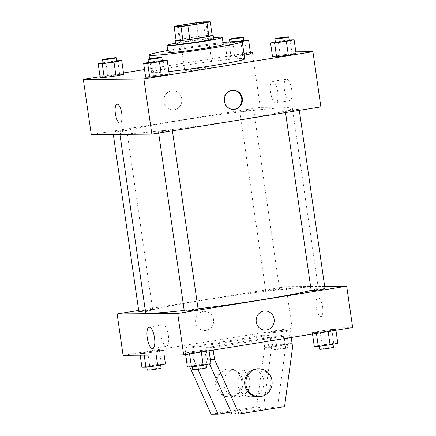 <?xml version="1.0" encoding="UTF-8"?>
<svg xmlns="http://www.w3.org/2000/svg" width="436" height="436" viewBox="0 0 436 436"><rect width="100%" height="100%" fill="white"/><g stroke="black" fill="none" stroke-linecap="round" stroke-linejoin="round"><path stroke-width="0.33" stroke-dasharray="2.18 1.64" d="M203.28 68.981A13.952 0.665 171.8 0 1 184.81 71.008A13.952 0.665 171.8 0 1 198.522 68.354A13.952 0.665 171.8 0 1 212.43 67.024A13.952 0.665 171.8 0 1 203.28 68.981M176.106 40.363A18.737 0.894 171.8 0 1 179.37 39.556L177.381 25.762M212.19 35.594L205.356 35.648A18.737 0.894 171.8 0 0 198.44 36.482L179.37 39.556M212.119 35.098A19.184 0.916 -8.2 0 0 194.015 37.071A19.184 0.916 -8.2 0 0 176.095 40.286M175.654 44.161A19.184 0.916 171.8 0 1 194.511 40.521A19.184 0.916 171.8 0 1 213.635 38.69M205.356 35.648L203.367 21.855M198.44 36.482L196.451 22.688M213.493 37.736A27.904 1.33 -8.2 0 0 175.517 43.208M223.259 44.347A27.904 1.33 -8.2 0 0 195.448 47.006A27.904 1.33 -8.2 0 0 168.018 52.304M222.998 42.554A47.088 2.251 -8.2 0 0 167.762 50.511M168.825 71.548A47.088 2.251 171.8 0 1 154.246 72.643A47.088 2.251 171.8 0 1 151.515 72.283A47.088 2.251 171.8 0 1 197.802 63.34A47.088 2.251 171.8 0 1 244.732 58.849M117.687 60.62L119.677 74.414L123.71 74.387L119.677 74.414L107.905 76.006L100.176 77.559L107.905 76.006L105.921 62.212L102.994 62.8M244.574 40.167L246.563 53.96L250.596 53.928L246.563 53.96L234.791 55.546L227.058 57.105L231.096 57.072L244.209 55.214L242.863 55.481L240.874 41.687L242.067 41.447M250.389 52.494L144.545 69.558M123.502 72.948L100.057 76.731M295.821 51.84L271.851 52.026M163.162 60.272L165.151 74.066L169.184 74.033L165.151 74.066L153.379 75.651L145.651 77.21L153.379 75.651L151.396 61.858L148.469 62.446M290.049 39.812L292.033 53.606L296.071 53.574L292.033 53.606L280.266 55.192L272.533 56.751L280.266 55.192L278.277 41.398L275.356 41.987M235.195 120.516A87.205 4.164 171.8 0 1 119.758 133.182A87.205 4.164 171.8 0 1 205.481 116.625A87.205 4.164 171.8 0 1 292.387 108.308A87.205 4.164 171.8 0 1 235.195 120.516M320.863 106.885L260.292 107.354L91.282 134.604M249.109 110.673A6.976 0.332 171.8 0 1 239.876 111.687A6.976 0.332 171.8 0 1 246.732 110.363A6.976 0.332 171.8 0 1 253.687 109.698A6.976 0.332 171.8 0 1 249.109 110.673M122.222 131.132A6.976 0.332 171.8 0 1 112.989 132.146A6.976 0.332 171.8 0 1 119.846 130.822A6.976 0.332 171.8 0 1 126.8 130.157A6.976 0.332 171.8 0 1 122.222 131.132M167.697 130.778A6.976 0.332 171.8 0 1 158.464 131.792A6.976 0.332 171.8 0 1 165.32 130.468A6.976 0.332 171.8 0 1 172.275 129.803A6.976 0.332 171.8 0 1 167.697 130.778M289.924 110.357A6.976 0.332 -8.2 0 0 285.351 111.333A6.976 0.332 -8.2 0 0 292.3 110.668A6.976 0.332 -8.2 0 0 299.156 109.343A6.976 0.332 -8.2 0 0 289.924 110.357M260.292 107.354L252.34 52.178M291.717 89.849A10.862 3.592 -99.2 0 0 286.365 79.156A10.862 3.592 -99.2 0 0 284.55 90.448A10.862 3.592 -99.2 0 0 289.82 100.602A10.862 3.592 -99.2 0 0 291.717 89.849M171.441 90.802A9.592 9.042 89.6 0 0 163.794 101.048A9.592 9.042 89.6 0 0 172.879 109.883A9.592 9.042 89.6 0 0 181.85 100.22A9.592 9.042 89.6 0 0 172.732 90.699A9.592 9.042 89.6 0 0 171.441 90.802A9.592 9.042 89.6 0 0 163.794 101.048A9.592 9.042 89.6 0 0 172.879 109.883A9.592 9.042 89.6 0 0 181.85 100.22A9.592 9.042 89.6 0 0 172.732 90.699A9.592 9.042 89.6 0 0 171.441 90.802M233.156 109.409A9.592 9.042 -90.4 0 1 232.862 109.414A9.592 9.042 -90.4 0 1 223.75 99.893A9.592 9.042 -90.4 0 1 232.715 90.23A9.592 9.042 -90.4 0 1 233.009 90.23M277.836 92.089A10.862 3.592 -99.2 0 0 272.478 81.396A10.862 3.592 -99.2 0 0 270.663 92.688A10.862 3.592 -99.2 0 0 275.939 102.836A10.862 3.592 -99.2 0 0 277.836 92.089M117.066 104.209L117.061 104.209A9.592 3.172 80.8 0 1 117.066 104.209A9.592 3.172 80.8 0 1 121.791 113.654A9.592 3.172 80.8 0 1 120.118 123.148L120.113 123.148M198.069 308.808A87.205 4.164 171.8 0 1 184.205 310.432M145.602 312.508A87.205 4.164 171.8 0 1 231.32 295.946A87.205 4.164 171.8 0 1 318.226 287.629A87.205 4.164 171.8 0 1 311.146 290.349M325 288.67A6.976 0.332 -8.2 0 0 315.768 289.684A6.976 0.332 -8.2 0 0 311.19 290.659M138.828 311.468A6.976 0.332 171.8 0 1 145.689 310.143A6.976 0.332 171.8 0 1 152.638 309.478A6.976 0.332 171.8 0 1 148.066 310.459A6.976 0.332 171.8 0 1 145.368 310.863M184.303 311.119A6.976 0.332 171.8 0 1 191.159 309.794A6.976 0.332 171.8 0 1 198.113 309.124M274.947 290A6.976 0.332 171.8 0 1 265.715 291.014A6.976 0.332 171.8 0 1 272.571 289.689A6.976 0.332 171.8 0 1 279.525 289.024A6.976 0.332 171.8 0 1 274.947 290M324.667 286.381L286.13 286.681L138.681 310.454M168.4 335.567A10.862 3.592 -99.2 0 0 163.048 324.875A10.862 3.592 -99.2 0 0 161.227 336.167A10.862 3.592 -99.2 0 0 166.503 346.32A10.862 3.592 -99.2 0 0 168.4 335.567M213.547 319.555A9.592 9.042 89.6 0 0 204.539 311.402A9.592 9.042 89.6 0 0 195.568 321.065A9.592 9.042 89.6 0 0 204.686 330.586A9.592 9.042 89.6 0 0 213.547 319.555A9.592 9.042 -90.4 0 1 204.686 330.586A9.592 9.042 -90.4 0 1 195.568 321.065A9.592 9.042 -90.4 0 1 204.539 311.402A9.592 9.042 -90.4 0 1 213.547 319.555M352.67 327.594L292.098 328.063L286.13 286.681M292.098 328.063L123.088 355.313M320.765 316.618A9.592 3.172 -99.2 0 0 320.929 316.607A9.592 3.172 -99.2 0 0 322.531 306.633A9.592 3.172 -99.2 0 0 317.871 297.668A9.592 3.172 -99.2 0 0 316.231 307.402A9.592 3.172 -99.2 0 0 320.765 316.618A9.592 3.172 80.8 0 1 316.231 307.402A9.592 3.172 80.8 0 1 317.871 297.668A9.592 3.172 80.8 0 1 322.526 306.633A9.592 3.172 80.8 0 1 320.923 316.607A9.592 3.172 80.8 0 1 320.765 316.618M265.104 310.933L265.104 310.933A9.592 9.042 89.6 0 0 256.243 321.964A9.592 9.042 89.6 0 0 265.257 330.117L265.257 330.117M155.734 351.825L163.467 350.272L159.429 350.299L147.662 351.89L139.929 353.443L143.967 353.416L155.734 351.825L163.467 350.272L159.429 350.299L147.662 351.89L139.929 353.443L143.967 353.416L155.734 351.825L156.197 355.057M282.621 331.365L290.349 329.812L286.316 329.845L274.549 331.431L266.816 332.99L270.849 332.957L282.621 331.365L290.349 329.812L286.316 329.845L274.549 331.431L266.816 332.99L270.849 332.957L282.621 331.365L284.604 345.165L292.098 343.655M328.095 331.017L335.824 329.458L331.791 329.491L320.024 331.077L312.29 332.635L316.323 332.603L328.095 331.017L335.824 329.458L331.791 329.491L320.024 331.077L312.29 332.635L316.323 332.603L328.095 331.017L328.166 331.54M201.209 351.471L208.942 349.917L204.904 349.95L193.137 351.536L185.404 353.095L189.437 353.062L201.209 351.471L208.942 349.917L204.904 349.95L193.137 351.536L185.404 353.095L189.437 353.062L201.209 351.471L201.285 351.999M189.769 366.867L186.635 359.918L184.897 347.852L191.889 347.797L269.889 335.219L262.903 335.273L264.641 347.345L256.591 406.864L211.089 414.2M184.897 347.852L262.903 335.273M209.514 363.995L207.607 359.755L205.863 347.688L283.869 335.11L290.856 335.055L291.21 337.502M205.863 347.688L212.855 347.634L290.856 335.055M234.862 369.096A13.952 13.151 89.6 0 0 223.744 383.991A13.952 13.151 89.6 0 0 236.961 396.842A13.952 13.151 89.6 0 0 250.002 382.786A13.952 13.151 89.6 0 0 236.743 368.938A13.952 13.151 89.6 0 0 234.862 369.096M191.889 347.797L193.628 359.863L197.89 369.325M231.156 412.036L263.578 406.81L271.628 347.29L269.889 335.219M248.842 368.987A13.952 13.151 -90.4 0 1 250.722 368.829A13.952 13.151 -90.4 0 1 263.938 381.68A13.952 13.151 -90.4 0 1 252.82 396.575A13.952 13.151 -90.4 0 1 250.94 396.733A13.952 13.151 -90.4 0 1 237.718 383.882A13.952 13.151 -90.4 0 1 248.842 368.987M283.869 335.11L285.607 347.181L277.558 406.701L232.056 414.037M257.709 368.774A13.952 13.151 -90.4 0 1 270.969 382.623A13.952 13.151 -90.4 0 1 257.927 396.678M213.204 350.075L212.855 347.634M231.848 396.738A13.952 13.151 -90.4 0 1 229.974 396.896A13.952 13.151 -90.4 0 1 216.861 385.037A13.952 13.151 -90.4 0 1 229.756 368.992A13.952 13.151 -90.4 0 1 242.972 381.843A13.952 13.151 -90.4 0 1 231.848 396.738M215.7 385.048A13.952 13.151 89.6 0 0 228.807 396.907A13.952 13.151 89.6 0 0 241.849 382.852A13.952 13.151 89.6 0 0 228.589 368.998A13.952 13.151 89.6 0 0 215.7 385.048M186.635 359.918L193.628 359.863M207.607 359.755L210.354 359.733M256.591 406.864L263.578 406.81M277.558 406.701L284.545 406.646M264.641 347.345L271.628 347.29M285.607 347.181L292.594 347.127M289.155 39.932L278.277 41.398M275.41 42.363A6.976 0.332 171.8 0 1 282.266 41.038A6.976 0.332 171.8 0 1 289.221 40.374M292.033 53.606L280.266 55.192M243.68 40.286L232.808 41.752L225.074 43.311L229.107 43.278L240.874 41.687M241.413 41.316A6.976 0.332 171.8 0 1 239.168 41.703A6.976 0.332 171.8 0 1 229.935 42.717A6.976 0.332 171.8 0 1 236.792 41.393A6.976 0.332 171.8 0 1 243.746 40.728M246.563 53.96L234.791 55.546L232.808 41.752M234.791 55.546L227.058 57.105L225.074 43.311M227.058 57.105L231.096 57.072L229.107 43.278M231.096 57.072L242.863 55.481M162.268 60.391L151.396 61.858M148.523 62.822A6.976 0.332 171.8 0 1 155.38 61.498A6.976 0.332 171.8 0 1 162.334 60.833M165.151 74.066L153.379 75.651M116.794 60.74L105.921 62.212M103.049 63.176A6.976 0.332 171.8 0 1 109.905 61.852A6.976 0.332 171.8 0 1 116.859 61.182M119.677 74.414L107.905 76.006M337.813 343.252L333.78 343.285L322.013 344.871L314.28 346.429M328.373 344.822A6.976 0.332 171.8 0 1 319.141 345.835A6.976 0.332 171.8 0 1 325.997 344.511A6.976 0.332 171.8 0 1 332.951 343.846A6.976 0.332 171.8 0 1 328.373 344.822M322.013 344.871L320.024 331.077M312.498 334.069L312.29 332.635M316.443 333.431L316.323 332.603M335.943 330.286L335.824 329.458M333.78 343.285L331.791 329.491M319.637 349.285A6.976 0.332 171.8 0 1 326.493 347.961A6.976 0.332 171.8 0 1 333.447 347.296M292.338 343.606L288.305 343.639L276.538 345.225L268.805 346.784L272.838 346.751L284.604 345.165M282.899 345.176A6.976 0.332 171.8 0 1 273.666 346.189A6.976 0.332 171.8 0 1 280.522 344.865A6.976 0.332 171.8 0 1 287.477 344.2A6.976 0.332 171.8 0 1 282.899 345.176M276.538 345.225L274.549 331.431M268.805 346.784L266.816 332.99M272.838 346.751L270.849 332.957M291.455 337.464L290.349 329.812M288.305 343.639L286.316 329.845M283.4 348.626A6.976 0.332 171.8 0 1 274.162 349.639A6.976 0.332 171.8 0 1 281.018 348.315A6.976 0.332 171.8 0 1 287.973 347.645A6.976 0.332 171.8 0 1 283.4 348.626M210.926 363.711L206.893 363.744L195.126 365.33L187.393 366.889M201.492 365.281A6.976 0.332 171.8 0 1 192.254 366.295A6.976 0.332 171.8 0 1 199.11 364.97A6.976 0.332 171.8 0 1 206.065 364.305A6.976 0.332 171.8 0 1 201.492 365.281M195.126 365.33L193.137 351.536M185.611 354.528L185.404 353.095M189.556 353.89L189.437 353.062M209.062 350.746L208.942 349.917M206.893 363.744L204.904 349.95M192.75 369.744A6.976 0.332 171.8 0 1 199.612 368.42A6.976 0.332 171.8 0 1 206.56 367.75M165.451 364.065L161.418 364.098L149.652 365.684L141.918 367.237M156.017 365.635A6.976 0.332 171.8 0 1 146.779 366.649A6.976 0.332 171.8 0 1 153.636 365.324A6.976 0.332 171.8 0 1 160.59 364.66A6.976 0.332 171.8 0 1 156.017 365.635M149.652 365.684L147.662 351.89M140.179 355.182L139.929 353.443M144.212 355.149L143.967 353.416M164.149 354.991L163.467 350.272M161.418 364.098L159.429 350.299M147.275 370.093A6.976 0.332 171.8 0 1 154.137 368.769A6.976 0.332 171.8 0 1 161.086 368.104M178.351 26.176L184.81 71.008M205.966 22.192L212.43 67.024M151.515 72.283L149.592 58.931M232.862 109.414L233.451 109.409M232.715 90.23L233.304 90.225M275.939 102.836L289.82 100.602M272.478 81.396L286.365 79.156M318.226 287.629L292.387 108.308M119.933 134.381L119.758 133.182M285.351 111.333L285.531 112.581M299.156 109.343L299.303 110.363M152.638 309.478L126.8 130.157M113.316 134.435L112.989 132.146M172.422 130.816L172.275 129.803M158.644 133.04L158.464 131.792M279.525 289.024L253.687 109.698M265.715 291.014L239.876 111.687M152.616 348.555L166.503 346.32M149.161 327.114L163.048 324.875M236.961 396.842L250.94 396.733M236.743 368.938L250.722 368.829M228.807 396.907L229.974 396.896M228.589 368.998L229.756 368.992M229.935 42.717L229.81 41.867M333.006 344.222L332.951 343.846M319.207 346.277L319.141 345.835M287.973 347.645L287.477 344.2M274.162 349.639L273.666 346.189M206.119 364.681L206.065 364.305M192.32 366.736L192.254 366.295M160.644 365.03L160.59 364.66M146.845 367.09L146.779 366.649"/><path stroke-width="0.65" d="M196.816 24.149A13.952 0.665 171.8 0 1 178.351 26.176A13.952 0.665 171.8 0 1 192.063 23.528A13.952 0.665 171.8 0 1 205.966 22.192A13.952 0.665 171.8 0 1 196.816 24.149M210.201 21.8L203.367 21.855A18.737 0.894 171.8 0 0 196.451 22.688L177.381 25.762A18.737 0.894 171.8 0 0 174.117 26.569L180.951 26.514A18.737 0.894 171.8 0 0 187.867 25.68L206.936 22.607A18.737 0.894 171.8 0 0 210.201 21.8L212.19 35.594A18.737 0.894 171.8 0 1 208.926 36.401L206.936 22.607M174.117 26.569L176.106 40.363L182.94 40.308L180.951 26.514M208.926 36.401L189.851 39.474L187.867 25.68M189.851 39.474A18.737 0.894 171.8 0 1 182.94 40.308M176.095 40.286A19.184 0.916 -8.2 0 0 175.158 40.717A19.184 0.916 -8.2 0 0 176.269 40.859A19.184 0.916 -8.2 0 0 197.464 38.412A19.184 0.916 -8.2 0 0 213.133 35.245A19.184 0.916 -8.2 0 0 212.119 35.098M213.133 35.245L213.635 38.69A19.184 0.916 171.8 0 1 201.05 41.376A19.184 0.916 171.8 0 1 176.765 44.309A19.184 0.916 171.8 0 1 175.654 44.161L175.158 40.717M175.517 43.208A27.904 1.33 -8.2 0 0 167.026 45.409A27.904 1.33 -8.2 0 0 168.645 45.622A27.904 1.33 -8.2 0 0 199.465 42.058A27.904 1.33 -8.2 0 0 222.262 37.447A27.904 1.33 -8.2 0 0 213.493 37.736M167.026 45.409L168.018 52.304A27.904 1.33 -8.2 0 0 169.637 52.516A27.904 1.33 -8.2 0 0 200.462 48.957A27.904 1.33 -8.2 0 0 223.259 44.347L222.262 37.447M167.762 50.511A47.088 2.251 -8.2 0 0 149.03 55.04A47.088 2.251 -8.2 0 0 151.761 55.399A47.088 2.251 -8.2 0 0 203.775 49.393A47.088 2.251 -8.2 0 0 242.247 41.611A47.088 2.251 -8.2 0 0 222.998 42.554M242.247 41.611L244.732 58.849A47.088 2.251 171.8 0 1 213.847 65.444A47.088 2.251 171.8 0 1 168.825 71.548M102.994 62.8L98.187 63.765L100.176 77.559L104.209 77.532L115.976 75.94L123.71 74.387L121.72 60.593L116.794 60.74M250.596 53.928L244.209 55.214L250.596 53.928L248.607 40.134L243.68 40.286M271.851 52.026L252.34 52.178L250.389 52.494M144.545 69.558L123.502 72.948M100.057 76.731L83.331 79.428L143.902 78.96L312.912 51.71L295.821 51.84M148.469 62.446L143.662 63.411L145.651 77.21L149.684 77.177L161.451 75.586L169.184 74.033L167.195 60.239L162.268 60.391M275.356 41.987L270.549 42.957L272.533 56.751L276.571 56.718L288.338 55.132L296.071 53.574L294.082 39.78L289.155 39.932M83.331 79.428L91.282 134.604L151.853 134.135L143.902 78.96M121.791 113.654A9.592 3.172 80.8 0 1 120.113 123.148A9.592 3.172 80.8 0 1 115.458 114.183A9.592 3.172 80.8 0 1 117.061 104.209A9.592 3.172 80.8 0 1 121.791 113.654M151.853 134.135L320.863 106.885L312.912 51.71M234.742 109.3A9.592 9.042 -90.4 0 1 233.451 109.409A9.592 9.042 -90.4 0 1 224.333 99.888A9.592 9.042 -90.4 0 1 233.304 90.225A9.592 9.042 -90.4 0 1 242.389 99.059A9.592 9.042 -90.4 0 1 234.742 109.3M233.009 90.23A9.592 9.042 -90.4 0 1 241.811 99.217A9.592 9.042 -90.4 0 1 234.154 109.305A9.592 9.042 -90.4 0 1 233.156 109.409M120.118 123.148A9.592 3.172 80.8 0 1 115.458 114.183A9.592 3.172 80.8 0 1 117.061 104.209M311.146 290.349A87.205 4.164 171.8 0 1 261.033 299.843A87.205 4.164 171.8 0 1 198.069 308.808M184.205 310.432A87.205 4.164 171.8 0 1 145.602 312.508L119.933 134.381M285.531 112.581L311.19 290.659A6.976 0.332 -8.2 0 0 318.144 289.995A6.976 0.332 -8.2 0 0 325 288.67L299.303 110.363M145.368 310.863A6.976 0.332 171.8 0 1 138.828 311.468L113.316 134.435M172.422 130.816L198.113 309.124A6.976 0.332 171.8 0 1 193.54 310.105A6.976 0.332 171.8 0 1 184.303 311.119L158.644 133.04M138.681 310.454L117.126 313.931L177.697 313.457L346.702 286.207L324.667 286.381M154.518 337.807A10.862 3.592 80.8 0 1 152.616 348.555A10.862 3.592 80.8 0 1 147.346 338.407A10.862 3.592 80.8 0 1 149.161 327.114A10.862 3.592 80.8 0 1 154.518 337.807M177.697 313.457L183.66 354.844L123.088 355.313L117.126 313.931M183.66 354.844L352.67 327.594L346.702 286.207M256.243 321.964A9.592 9.042 -90.4 0 1 265.104 310.933A9.592 9.042 -90.4 0 1 274.222 320.455A9.592 9.042 -90.4 0 1 265.257 330.117A9.592 9.042 -90.4 0 1 256.243 321.964M265.257 330.117A9.592 9.042 89.6 0 0 274.222 320.455A9.592 9.042 89.6 0 0 265.104 310.933M197.89 369.325L218.076 414.146L231.156 412.036M291.21 337.502L292.594 347.127L284.545 406.646L239.042 413.982L232.056 414.037L209.514 363.995M259.093 396.667L257.927 396.678A13.952 13.151 -90.4 0 1 244.819 384.825A13.952 13.151 -90.4 0 1 257.709 368.774L258.875 368.763A13.952 13.151 -90.4 0 1 272.135 382.617A13.952 13.151 -90.4 0 1 259.093 396.667A13.952 13.151 -90.4 0 1 245.986 384.814A13.952 13.151 -90.4 0 1 258.875 368.763M239.042 413.982L214.594 359.7L213.204 350.075M218.076 414.146L211.089 414.2L189.769 366.867M210.354 359.733L214.594 359.7M270.549 42.957L274.582 42.924L286.348 41.338L294.082 39.78M288.725 36.924L289.221 40.374A6.976 0.332 171.8 0 1 284.643 41.349A6.976 0.332 171.8 0 1 275.41 42.363L274.914 38.913A6.976 0.332 171.8 0 1 281.77 37.589A6.976 0.332 171.8 0 1 288.725 36.924A6.976 0.332 171.8 0 1 284.147 37.899A6.976 0.332 171.8 0 1 274.914 38.913M272.533 56.751L276.571 56.718L274.582 42.924M276.571 56.718L288.338 55.132L286.348 41.338M288.338 55.132L296.071 53.574M242.067 41.447L248.607 40.134M243.25 37.278A6.976 0.332 171.8 0 1 238.672 38.254A6.976 0.332 171.8 0 1 229.44 39.267A6.976 0.332 171.8 0 1 236.296 37.943A6.976 0.332 171.8 0 1 243.25 37.278L243.746 40.728A6.976 0.332 171.8 0 1 241.413 41.316M143.662 63.411L147.695 63.384L159.462 61.792L167.195 60.239M161.838 57.383L162.334 60.833A6.976 0.332 171.8 0 1 157.756 61.808A6.976 0.332 171.8 0 1 148.523 62.822L148.027 59.372A6.976 0.332 171.8 0 1 154.884 58.048A6.976 0.332 171.8 0 1 161.838 57.383A6.976 0.332 171.8 0 1 157.26 58.359A6.976 0.332 171.8 0 1 148.027 59.372M145.651 77.21L149.684 77.177L147.695 63.384M149.684 77.177L161.451 75.586L159.462 61.792M161.451 75.586L169.184 74.033M98.187 63.765L102.22 63.738L113.987 62.146L121.72 60.593M116.363 57.737L116.859 61.182A6.976 0.332 171.8 0 1 112.286 62.163A6.976 0.332 171.8 0 1 103.049 63.176L102.553 59.727A6.976 0.332 171.8 0 1 109.409 58.402A6.976 0.332 171.8 0 1 116.363 57.737A6.976 0.332 171.8 0 1 111.785 58.713A6.976 0.332 171.8 0 1 102.553 59.727M100.176 77.559L104.209 77.532L102.22 63.738M104.209 77.532L115.976 75.94L113.987 62.146M115.976 75.94L123.71 74.387M312.498 334.069L314.28 346.429L318.313 346.397L330.079 344.811L337.813 343.252L335.943 330.286M318.313 346.397L316.443 333.431M330.079 344.811L328.166 331.54M333.006 344.222L333.447 347.296A6.976 0.332 171.8 0 1 328.875 348.271A6.976 0.332 171.8 0 1 319.637 349.285L319.207 346.277M292.098 343.655L291.455 337.464M185.611 354.528L187.393 366.889L191.426 366.856L203.192 365.27L210.926 363.711L209.062 350.746M191.426 366.856L189.556 353.89M203.192 365.27L201.285 351.999M206.119 364.681L206.56 367.75A6.976 0.332 171.8 0 1 201.988 368.731A6.976 0.332 171.8 0 1 192.75 369.744L192.32 366.736M140.179 355.182L141.918 367.237L145.951 367.21L157.723 365.619L165.451 364.065L164.149 354.991M145.951 367.21L144.212 355.149M157.723 365.619L156.197 355.057M160.644 365.03L161.086 368.104A6.976 0.332 171.8 0 1 156.513 369.085A6.976 0.332 171.8 0 1 147.275 370.093L146.845 367.09M149.592 58.931L149.03 55.04M229.81 41.867L229.44 39.267"/></g></svg>
